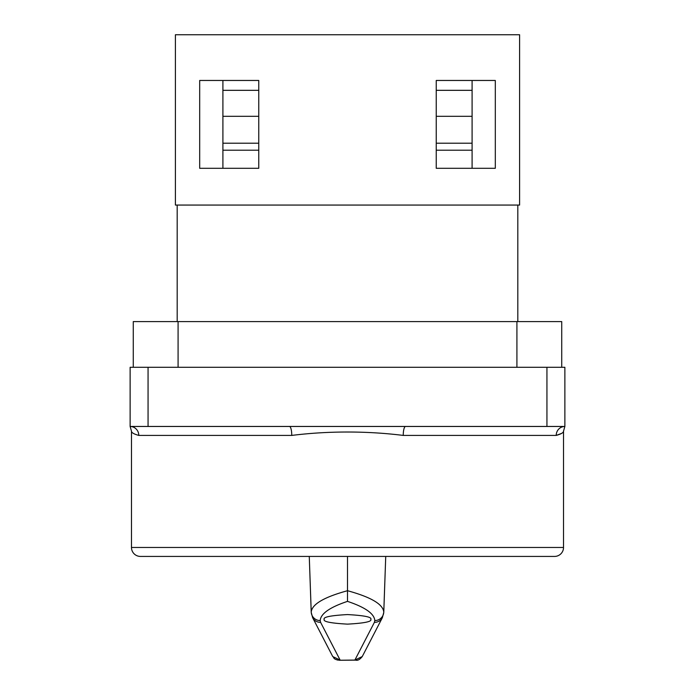 <?xml version="1.0" encoding="UTF-8"?>
<svg xmlns="http://www.w3.org/2000/svg" width="695" height="695" viewBox="0 0 695 695"><rect width="100%" height="100%" fill="white"/><g stroke="black" fill="none" stroke-linecap="round" stroke-linejoin="round"><path stroke-width="1.04" d="M222.904 143.213L258.757 143.213M222.904 116.317L258.757 116.317M472.096 116.317L436.243 116.317M472.096 143.213L436.243 143.213M177.19 205.06L177.19 321.585M517.81 205.06L517.81 321.585M324.191 619.349C322.871 621.617 330.638 623.207 347.5 624.136C364.362 623.207 372.129 621.617 370.809 619.349C372.129 617.091 364.362 615.501 347.5 614.571C330.638 615.501 322.871 617.091 324.191 619.349M546.939 426.461L546.939 367.299L564.87 367.299L564.87 426.461L130.13 426.461A8.966 8.661 -90 0 1 138.791 435.418C133.927 434.08 131.485 432.664 131.477 431.178L131.477 547.469A8.966 8.966 0 0 0 140.442 556.426L554.558 556.426A8.966 8.966 0 0 0 563.523 547.469L563.523 431.178C563.515 432.664 561.074 434.08 556.209 435.418L561.682 433.367M357.282 660.128L338.769 660.25L354.884 660.068L374.405 622.346A8.966 8.731 27.4 0 0 382.363 617.69L383.779 612.373L385.734 556.426L383.77 612.095C383.075 604.25 370.982 597.127 347.5 590.715L347.5 556.426M337.744 660.137L335.051 659.164L333.504 657.739M320.187 620.566L320.595 622.346A8.966 8.731 152.6 0 1 312.637 617.69L311.221 612.373L309.266 556.426L311.23 612.095C311.899 604.268 323.992 597.144 347.5 590.715L347.5 601.375C329.838 607.256 320.734 613.659 320.187 620.566A8.966 8.783 -177 0 1 311.23 612.095L311.23 612.095M405.55 426.461A8.966 2.311 -90 0 0 403.239 435.418C366.986 430.9 328.162 430.874 291.761 435.418L138.791 435.418M222.904 168.303L222.904 80.464M199.691 80.464L199.691 168.303L258.757 168.303L258.757 80.464L199.691 80.464M222.904 150.207L258.757 150.207M258.757 90.324L222.904 90.324M175.401 34.75L175.401 205.06L519.599 205.06L519.599 34.75L175.401 34.75M436.243 80.464L436.243 168.303L495.309 168.303L495.309 80.464L436.243 80.464M133.275 367.299L133.275 321.585L561.725 321.585L561.725 367.299M131.477 431.178L130.13 426.461L130.13 367.299L148.061 367.299L148.061 426.461M546.939 367.299L148.061 367.299M374.405 622.346L374.814 620.566C374.266 613.659 365.162 607.256 347.5 601.375M362.251 656.558L354.884 660.068L356.231 660.25C358.047 660.537 360.053 659.312 362.251 656.558M374.814 620.566A8.966 8.783 -3 0 0 383.77 612.095M332.749 656.558L340.116 660.068L320.595 622.346M289.45 426.461A8.966 2.311 -90 0 1 291.761 435.418M563.523 431.178L564.87 426.461A8.966 8.661 -90 0 0 556.209 435.418L403.239 435.418M472.096 168.303L472.096 80.464M436.243 90.324L472.096 90.324M472.096 150.207L436.243 150.207M131.477 547.469L563.523 547.469M178.085 321.585L178.085 367.299M516.915 367.299L516.915 321.585M362.234 656.593L382.363 617.69M312.637 617.69L332.766 656.593"/></g></svg>
